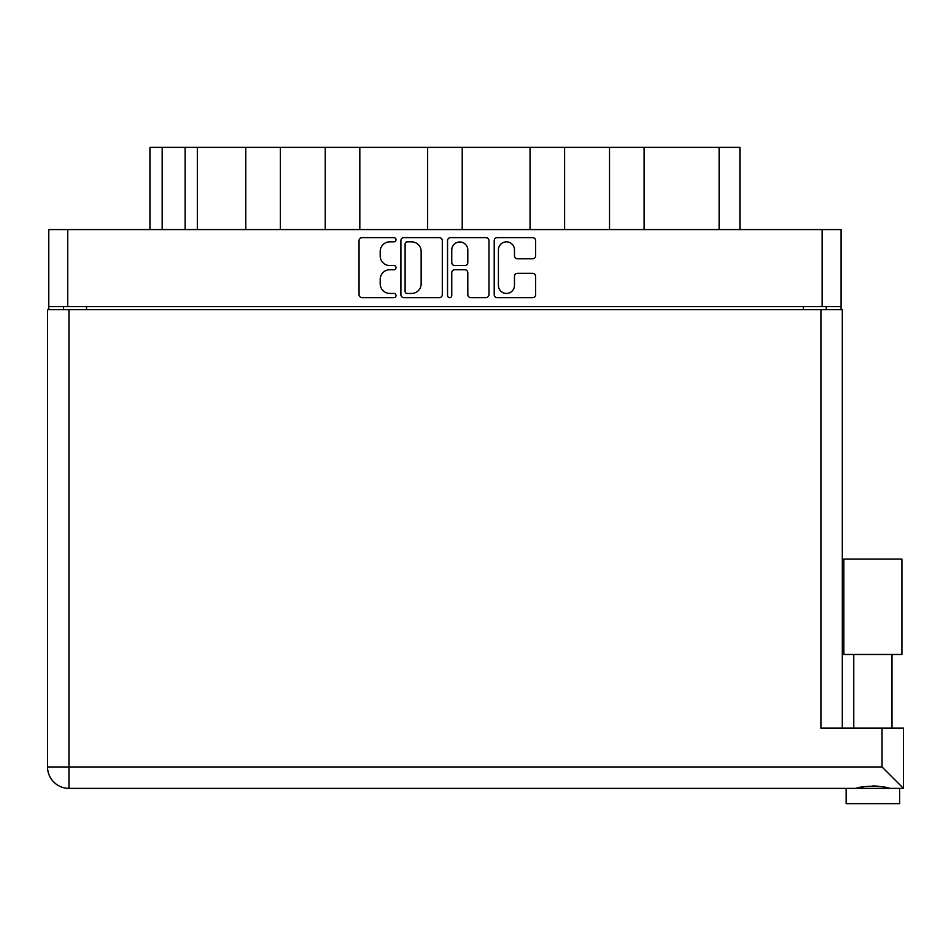 <?xml version="1.0" encoding="UTF-8"?>
<svg xmlns="http://www.w3.org/2000/svg" width="951" height="951" viewBox="0 0 951 951"><rect width="100%" height="100%" fill="white"/><g stroke="black" fill="none" stroke-linecap="round" stroke-linejoin="round"><path stroke-width="1.43" d="M498.419 285.419A8.024 8.024 0 0 0 506.443 293.443A8.024 8.024 0 0 0 514.467 285.419L514.467 276.337A2.996 2.996 0 0 1 517.463 273.341L532.619 273.341A2.996 2.996 0 0 1 535.615 276.337L535.615 294.644A2.996 2.996 0 0 1 532.619 297.639L497.218 297.639A2.996 2.996 0 0 1 494.211 294.644L494.211 240.639A2.996 2.996 0 0 1 497.218 237.631L532.619 237.631A2.996 2.996 0 0 1 535.615 240.639L535.615 255.783A2.996 2.996 0 0 1 532.619 258.791L517.463 258.791A2.996 2.996 0 0 1 514.467 255.783L514.467 249.863A8.024 8.024 0 0 0 506.443 241.839A8.024 8.024 0 0 0 498.419 249.863L498.419 285.419M449.657 297.639A2.104 2.104 0 0 0 451.761 295.547L451.761 272.735A2.996 2.996 0 0 1 454.756 269.739L464.813 269.739A2.996 2.996 0 0 1 467.809 272.735L467.809 294.644A2.996 2.996 0 0 0 470.816 297.639L485.961 297.639A2.996 2.996 0 0 0 488.969 294.644L488.969 240.639A2.996 2.996 0 0 0 485.961 237.631L450.56 237.631A2.996 2.996 0 0 0 447.552 240.639L447.552 295.547A2.104 2.104 0 0 0 449.657 297.639M442.31 294.644L442.31 240.639A2.996 2.996 0 0 0 439.303 237.631L403.902 237.631A2.996 2.996 0 0 0 400.906 240.639L400.906 294.644A2.996 2.996 0 0 0 403.902 297.639L439.303 297.639A2.996 2.996 0 0 0 442.31 294.644M48.774 229.583L48.774 306.614L48.774 229.583L841.088 229.583L841.088 309.669M841.088 229.583L841.088 306.614L48.774 306.614L48.774 309.669M389.803 241.839L393.928 241.839A2.104 2.104 0 0 0 396.02 239.735A2.104 2.104 0 0 0 393.928 237.631L362.046 237.631A2.996 2.996 0 0 0 359.05 240.639L359.05 294.644A2.996 2.996 0 0 0 362.046 297.639L393.928 297.639A2.104 2.104 0 0 0 396.02 295.547A2.104 2.104 0 0 0 393.928 293.443L389.803 293.443A9.605 9.605 0 0 1 380.198 283.838L380.198 279.344A9.605 9.605 0 0 1 389.803 269.739L393.928 269.739A2.104 2.104 0 0 0 396.02 267.635A2.104 2.104 0 0 0 393.928 265.543L389.803 265.543A9.605 9.605 0 0 1 380.198 255.938L380.198 251.433A9.605 9.605 0 0 1 389.803 241.839M530.04 229.583L530.04 147.357L462.222 147.357L462.222 229.583M609.52 229.583L609.52 147.357L564.621 147.357L564.621 229.583M245.762 229.583L245.762 147.357L197.332 147.357L197.332 229.583M325.242 229.583L325.242 147.357L280.343 147.357L280.343 229.583M427.641 229.583L427.641 147.357L359.823 147.357L359.823 229.583M63.598 309.669L63.598 306.614M826.264 306.614L826.264 309.669M149.949 229.583L149.949 147.357L197.332 147.357M719.122 229.583L719.122 147.357L644.1 147.357L644.1 229.583M719.122 147.357L739.914 147.357L739.914 229.583M564.621 147.357L530.04 147.357M644.1 147.357L609.52 147.357M280.343 147.357L245.762 147.357M359.823 147.357L325.242 147.357M462.222 147.357L427.641 147.357M407.206 241.839A2.104 2.104 0 0 0 405.102 243.931L405.102 291.339A2.104 2.104 0 0 0 407.206 293.443L411.557 293.443A9.605 9.605 0 0 0 421.15 283.838L421.15 251.433A9.605 9.605 0 0 0 411.557 241.839L407.206 241.839M467.809 250.006A8.024 8.024 0 0 0 459.785 241.982A8.024 8.024 0 0 0 451.761 250.006L451.761 262.535A2.996 2.996 0 0 0 454.756 265.543L464.813 265.543A2.996 2.996 0 0 0 467.809 262.535L467.809 250.006M872.887 654.478L843.846 654.478L843.846 559.105L901.917 559.105L901.917 654.478L872.887 654.478M859.11 787.939L863.068 787.048M68.948 309.669L68.948 766.97L882.053 766.97L882.053 728.145L903.45 728.145L903.45 788.367L898.065 788.367L899.634 788.367L899.634 803.643L846.14 803.643L846.14 788.367L847.698 788.367L68.948 788.367A21.398 21.398 0 0 1 47.55 766.97L47.55 309.669L842.313 309.669L842.313 728.145M898.065 788.367L847.698 788.367M47.55 309.669L47.55 766.97A21.398 21.398 0 0 0 68.948 788.367A21.398 21.398 0 0 1 47.55 766.97L68.948 766.97L68.948 788.367M882.053 728.145L820.915 728.145L820.915 309.669M882.053 766.97L903.45 788.367L903.45 728.145M872.887 785.835L878.023 786.192M886.653 787.939L889.72 788.367C883.443 785.585 862.355 785.562 856.043 788.367M67.723 229.583L67.723 306.614M822.139 306.614L822.139 229.583M803.345 309.669L803.345 306.614M86.529 306.614L86.529 309.669M162.181 147.357L162.181 229.583M185.1 229.583L185.1 147.357M891.99 654.478L891.99 728.145M853.772 654.478L853.772 728.145L853.772 654.478"/></g></svg>
